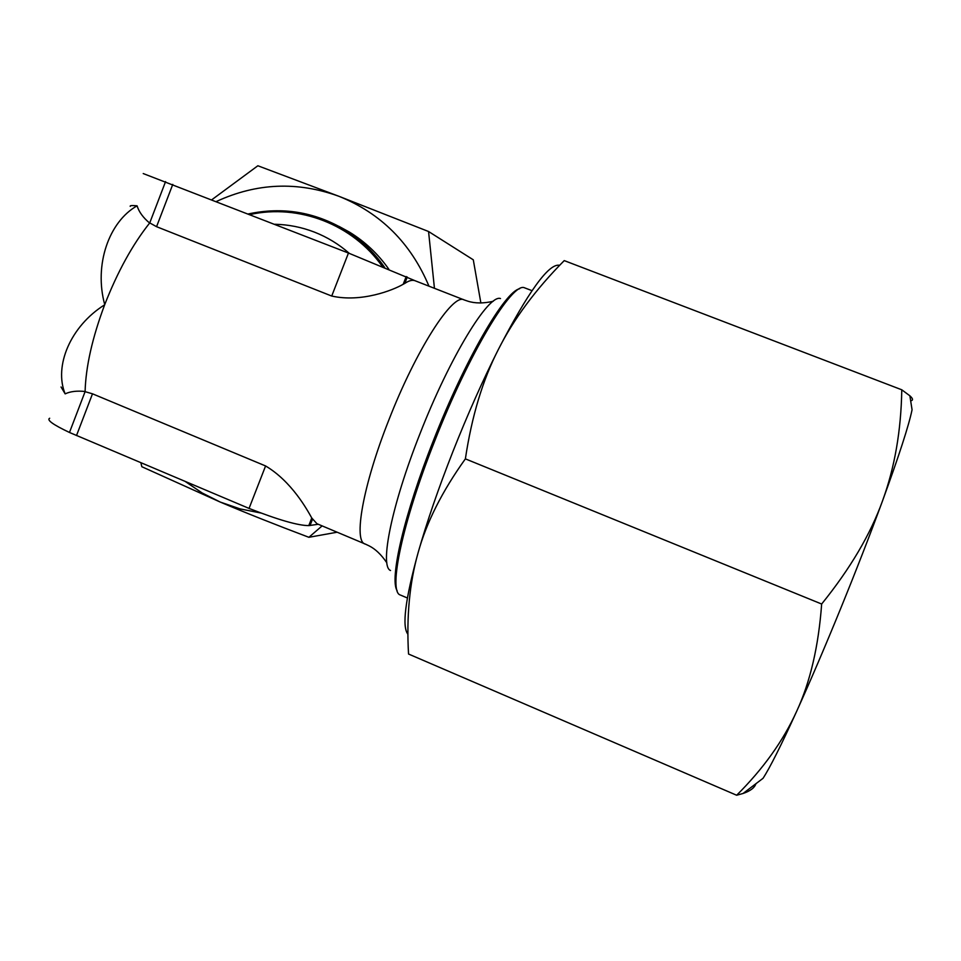 <?xml version="1.0" encoding="UTF-8"?>
<svg xmlns="http://www.w3.org/2000/svg" width="961" height="961" viewBox="0 0 961 961"><rect width="100%" height="100%" fill="white"/><g stroke="black" fill="none" stroke-linecap="round" stroke-linejoin="round"><path stroke-width="1.44" d="M532.022 290.666L524.478 287.783C512.273 281.729 468.92 353.312 434.576 441.315C402.239 522.748 388.04 591.604 400.256 594.979M519.565 288.793C504.921 291.279 464.872 360.027 433.351 440.715C404.185 514.255 389.301 579.231 397.121 590.667M149.712 222.952C132.546 244.526 117.542 271.783 104.689 304.721C92.316 337.743 85.781 366.706 85.097 391.632L69.48 432.474L249.055 508.417C278.27 519.877 298.186 525.607 308.781 525.607L318.271 524.274M85.109 391.68L92.496 393.806L265.584 465.953C291.688 481.425 307.256 509.919 311.76 517.991L316.938 523.709L364.675 543.794M840.431 609.106C856.083 570.69 870.089 534.7 882.426 501.137C870.474 534.352 850.221 568.648 821.655 604.025C818.568 646.26 810.231 682.022 796.669 711.308C810.171 681.505 824.766 647.438 840.431 609.106M736.655 795.24L743.057 793.474L763.022 778.326C769.905 767.779 781.125 745.436 796.669 711.308C783.239 740.859 763.226 768.836 736.655 795.24L408.545 654.033C406.383 616.59 409.578 582.774 418.143 552.599C426.42 522.508 442.168 491.263 465.376 458.865C471.779 416.245 482.758 379.811 498.315 349.552C482.77 380.364 467.671 414.299 452.991 451.358C438.432 488.38 426.816 522.135 418.143 552.599C405.206 599.616 401.806 626.824 407.932 634.248M260.815 512.994L240.154 508.922L220.261 502.074L202.074 492.921L185.221 481.461M216.429 201.474C256.551 182.938 297.405 181.221 338.993 196.32C380.88 213.258 410.876 243.205 428.966 286.162M388.809 269.188C378.117 253.992 364.976 241.619 349.396 232.081L338.969 226.364M140.895 462.758L141.82 466.71L220.261 502.074C246.34 513.114 275.879 524.85 308.877 537.295L322.127 525.895M434.444 288.3L428.558 231.505L338.993 196.32L257.86 165.76L211.888 199.696M428.558 231.505L473.292 259.818L480.884 303.027M308.877 537.295L337.155 532.214M559.05 265.212C548.359 263.927 528.106 292.036 498.315 349.552C513.715 319.04 535.685 289.393 564.227 260.611L901.778 389.794C901.106 430.72 894.655 467.827 882.426 501.137C899.04 455.646 908.914 425.194 912.061 409.758L909.875 395.812L901.778 389.794M911.533 400.605C913.25 399.968 912.698 398.359 909.875 395.812M743.057 793.474C750.289 791.023 754.577 787.78 755.923 783.72M465.376 458.865L821.655 604.025M143.225 173.557L348.459 253.043L415.332 280.84M61.06 386.995L65.156 393.866C70.345 391.415 76.988 390.622 85.109 391.499M49.684 418.251C46.452 419.933 53.047 424.678 69.48 432.474M92.496 393.806L76.496 435.573M172.764 184.404L156.559 226.688L149.748 222.916M165.568 181.605L149.712 223M265.584 465.953L249.055 508.417M348.459 253.043L331.725 296.048L156.559 226.688M311.76 517.991L308.781 525.607M406.227 276.54L403.2 284.264C393.181 290.138 361.384 302.739 331.725 296.036M312.493 519.252L310.019 525.559M407.272 277.02L404.761 283.423L403.2 284.264M386.851 562.822C381.241 554.557 375.27 548.875 368.928 545.776L365.348 544.082C353.095 542.064 362.802 485.701 388.749 420.233C416.137 349.612 452.931 292.709 464.091 299.892L415.176 280.78C412.461 279.687 408.99 280.576 404.761 283.423M149.628 223.048C143.189 217.703 138.997 211.961 137.075 205.822C132.029 205.342 129.747 205.522 130.228 206.351M137.075 205.822C108.857 221.799 93.854 264.948 104.725 304.637M104.665 304.793C70.381 326.296 53.78 366.141 65.144 393.866M249.932 214.555C298.883 203.636 352.783 224.369 382.418 266.581M248.358 213.943C282.318 206.663 314.403 211.888 344.603 229.619C360.495 239.349 373.865 251.974 384.712 267.506M500.477 298.547C488.596 293.922 449.844 357.06 419.897 433.964C391.656 505.126 379.427 566.353 390.514 570.498M274.774 224.261C288.432 224.562 301.67 227.18 314.463 232.13C327.257 237.151 338.873 244.226 349.311 253.38M400.905 595.243L407.38 597.994M344.603 229.619L349.396 232.081M464.091 299.892L467.887 301.189C475.034 303.472 483.467 303.508 493.185 301.298"/></g></svg>
